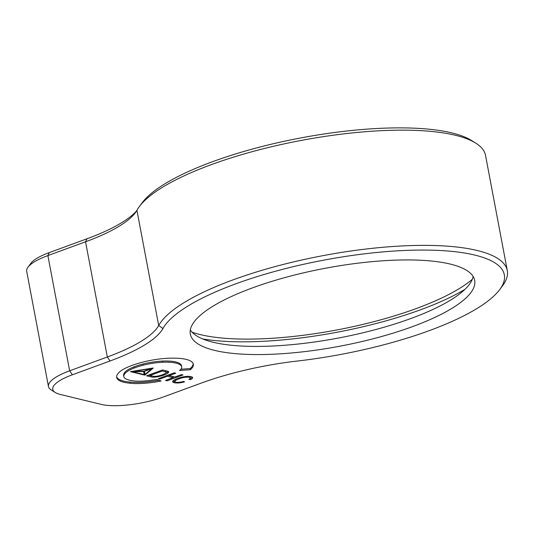 <?xml version="1.0" encoding="UTF-8"?>
<svg xmlns="http://www.w3.org/2000/svg" width="534" height="534" viewBox="0 0 534 534"><rect width="100%" height="100%" fill="white"/><g stroke="black" fill="none" stroke-linecap="round" stroke-linejoin="round"><path stroke-width="0.8" d="M165.774 372.992A13.317 3.651 169.3 0 0 167.696 371.898L167.916 373.059A7.209 1.976 169.3 0 0 168.657 371.924A7.209 1.976 169.3 0 0 167.729 371.19L162.596 369.949L146.57 375.823L151.189 376.937A8.103 2.223 169.3 0 0 159.693 376.323A13.317 3.651 169.3 0 0 163.738 375.102A13.317 3.651 169.3 0 0 167.916 373.059M159.125 375.749A9.799 2.683 169.3 0 0 162.323 374.795A9.799 2.683 169.3 0 0 165.613 373.139A5.914 1.622 169.3 0 0 166.094 372.305A5.914 1.622 169.3 0 0 165.74 371.878L162.202 371.017L150.034 375.475L153.098 376.223A5.387 1.475 169.3 0 0 159.125 375.749M429.122 330.693A174.872 47.906 169.3 0 0 499.744 289.535A174.872 47.906 169.3 0 0 430.477 250.146A174.872 47.906 169.3 0 0 235.881 283.801A174.872 47.906 169.3 0 0 162.937 328.537A126.845 34.75 -10.7 0 1 110.031 360.984L72.357 374.788A45.564 12.482 169.3 0 0 55.276 392.503A45.564 12.482 169.3 0 0 60.435 394.486L101.26 404.398A45.564 12.482 169.3 0 0 163.531 396.916L201.211 383.112A126.845 34.75 -10.7 0 1 297.024 361.077A174.872 47.906 169.3 0 0 429.122 330.693M55.276 392.503L51.191 389.954A49.261 13.497 -10.7 0 1 48.467 386.549A49.261 13.497 -10.7 0 1 69.654 370.803L107.327 356.999A123.147 33.735 169.3 0 0 158.698 325.493A178.563 48.921 -10.7 0 1 233.178 279.816A178.563 48.921 -10.7 0 1 410.059 245.607A178.563 48.921 -10.7 0 1 507.3 270.604A178.563 48.921 -10.7 0 1 502.621 285.67L499.744 289.535M507.3 270.604L485.533 155.387A178.563 48.921 169.3 0 0 475.674 143.072A178.563 48.921 169.3 0 0 211.411 164.599A178.563 48.921 169.3 0 0 139.294 206.631A178.563 48.921 169.3 0 0 136.924 210.283A123.147 33.735 -10.7 0 1 135.296 212.799A123.147 33.735 -10.7 0 1 85.56 241.789L47.886 255.586A49.261 13.497 169.3 0 0 27.988 267.18A49.261 13.497 169.3 0 0 26.7 271.339L48.467 386.549M139.294 206.631L142.164 202.766A174.872 47.906 -10.7 0 1 212.792 161.608A174.872 47.906 -10.7 0 1 471.589 140.522L475.674 143.072M192.127 332.228A157.937 43.267 169.3 0 0 416.026 308.639A157.937 43.267 169.3 0 0 472.31 279.289M464.954 289.368A166.248 45.544 -10.7 0 1 420.618 309.753A166.248 45.544 -10.7 0 1 202.653 338.93M412.448 326.648A144.701 39.643 -10.7 0 1 269.116 354.376A144.701 39.643 -10.7 0 1 190.318 334.117A144.701 39.643 -10.7 0 1 252.549 287.846A144.701 39.643 -10.7 0 1 395.888 260.125A144.701 39.643 -10.7 0 1 474.686 280.383A144.701 39.643 -10.7 0 1 412.448 326.648M473.131 276.458A144.701 39.643 -10.7 0 1 410.913 318.504A144.701 39.643 -10.7 0 1 190.331 329.892M184.57 381.79A5.467 1.495 169.3 0 0 184.61 381.777L183.496 381.45A5.807 1.589 -10.7 0 1 181.106 382.01A5.801 1.589 -10.7 0 1 175.833 382.124A5.861 1.609 -10.7 0 1 174.872 381.47A5.861 1.609 -10.7 0 1 175.866 380.295A13.477 3.691 -10.7 0 1 182.248 377.832A6.515 1.782 -10.7 0 1 190.124 377.758A6.028 1.649 -10.7 0 1 190.231 377.979A6.028 1.649 -10.7 0 1 188.856 379.38L190.731 379.507A7.95 2.176 169.3 0 0 192.627 377.618A7.95 2.176 169.3 0 0 192.353 377.184A9.332 2.557 169.3 0 0 181.353 377.264A13.977 3.831 169.3 0 0 173.864 380.235A7.763 2.129 169.3 0 0 172.636 381.743A7.763 2.129 169.3 0 0 174.291 382.684A8.497 2.33 169.3 0 0 181.273 382.624A5.467 1.495 169.3 0 0 184.57 381.79M174.872 381.47L174.651 380.308A5.861 1.609 -10.7 0 1 175.025 379.574M189.65 376.417A6.515 1.782 -10.7 0 1 189.904 376.59A6.028 1.649 -10.7 0 1 190.011 376.817L190.231 377.979M190.177 378.326L190.511 378.346A7.95 2.176 169.3 0 0 192.22 377.091M172.822 381.102A7.763 2.129 169.3 0 0 174.071 381.523A8.497 2.33 169.3 0 0 175.005 381.723M181.159 382.004L181.273 382.624M174.071 381.523L174.291 382.684M190.511 378.346L190.731 379.507M189.904 376.59L190.124 377.758M182.107 377.091L182.248 377.832M175.673 379.26L175.866 380.295M27.988 267.18L30.865 263.315A45.564 12.482 -10.7 0 1 49.268 252.595L86.942 238.791A126.845 34.75 169.3 0 0 136.57 210.897M183.002 374.968L181.467 374.594L174.898 377.004L169.205 375.622L175.773 373.213L174.231 372.839L158.311 378.673L159.846 379.047L167.369 376.29L173.063 377.678L165.54 380.428L167.075 380.802L183.002 374.968M167.656 375.255L172.842 376.51L173.063 377.678M167.202 375.415L167.369 376.29M159.679 378.172L159.846 379.047M169.038 374.741L169.205 375.622M173.003 377.384L174.391 376.877M162.042 370.155L162.202 371.017M149.874 374.608L150.034 375.475M166.094 372.305L165.88 371.143A5.914 1.622 169.3 0 0 165.52 370.716L165.74 371.878M165.52 370.716L162.503 369.982M167.696 371.898A7.209 1.976 169.3 0 0 168.223 371.404M148.399 375.148L150.968 375.776A8.103 2.223 169.3 0 0 151.816 375.909M150.968 375.776L151.189 376.937M144.881 375.142L153.278 368.013L130.409 371.631L144.881 375.142L144.861 373.807M144.394 371.377L144.988 374.461L151.836 368.647L144.4 371.37M149.039 369.675L149.607 369.188M151.763 368.253L151.836 368.647M144.18 374.568L143.593 371.531L132.365 371.697L144.18 374.568L143.593 371.531M132.298 371.33L132.365 371.697M151.389 368.54L133.12 371.424L143.94 371.264L151.342 368.32M144.04 373.827L144.667 373.98M180.866 369.234L190.191 368.56A42.747 11.708 169.3 0 0 193.168 363.621M116.626 376.85A42.827 11.735 169.3 0 0 129.842 382.057A39.342 10.78 169.3 0 0 158.898 380.208M123.835 376.624L123.614 375.462A29.697 8.137 -10.7 0 1 124.082 373.42A26.299 7.202 -10.7 0 1 133.934 366.885A27.795 7.616 -10.7 0 1 142.898 364.041A29.977 8.21 -10.7 0 1 162.456 361.071A33.362 9.138 -10.7 0 1 180.686 364.315A25.932 7.102 -10.7 0 1 181.5 365.65L181.72 366.818A25.932 7.102 -10.7 0 1 179.551 370.503L190.411 369.722A42.747 11.708 169.3 0 0 193.335 364.195A42.747 11.708 169.3 0 0 173.67 358.154A37.62 10.306 169.3 0 0 131.17 365.75A32.354 8.864 169.3 0 0 119.91 371.644A42.827 11.735 169.3 0 0 116.679 377.438A42.827 11.735 169.3 0 0 130.062 383.225A39.342 10.78 169.3 0 0 161.128 380.976L156.535 379.387A30.538 8.364 -10.7 0 1 128.587 379.908A29.697 8.137 -10.7 0 1 123.835 376.624A29.697 8.137 -10.7 0 1 124.302 374.581A26.299 7.202 -10.7 0 1 134.154 368.053A27.795 7.616 -10.7 0 1 143.119 365.209A29.977 8.21 -10.7 0 1 162.676 362.239A33.362 9.138 -10.7 0 1 180.906 365.483A25.932 7.102 -10.7 0 1 181.72 366.818M190.191 368.56L190.411 369.722M180.686 364.315L180.906 365.483M162.456 361.071L162.676 362.239M142.898 364.041L143.119 365.209M124.082 373.42L124.302 374.581M129.842 382.057L130.062 383.225M136.924 210.283L158.698 325.493L162.937 328.537M49.268 252.595L47.886 255.586L69.654 370.803L72.357 374.788M110.031 360.984L107.327 356.999L85.56 241.789L86.942 238.791M159.566 375.636L159.693 376.323M133.934 366.885L134.154 368.053"/></g></svg>
